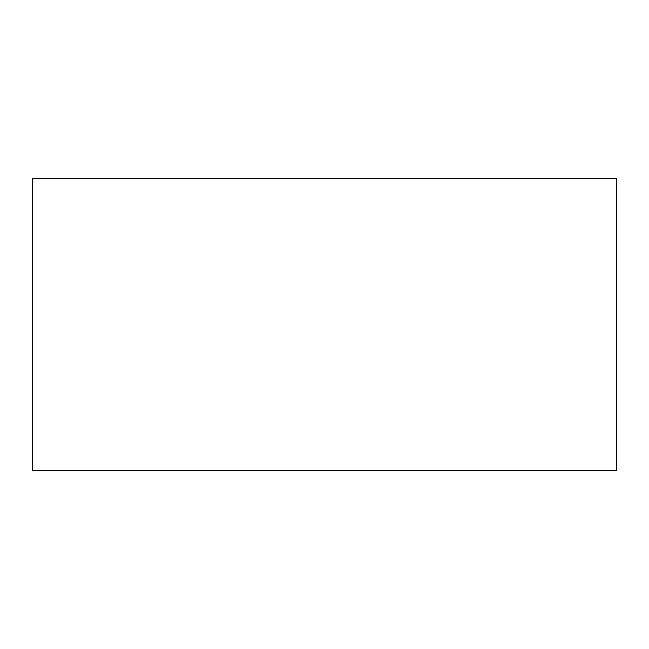 <?xml version="1.0" encoding="UTF-8"?>
<svg xmlns="http://www.w3.org/2000/svg" width="649" height="649" viewBox="0 0 649 649"><rect width="100%" height="100%" fill="white"/><g stroke="black" fill="none" stroke-linecap="round" stroke-linejoin="round"><path stroke-width="0.97" d="M616.55 470.525L32.45 470.525L32.45 178.475L616.55 178.475L616.55 470.525"/></g></svg>
